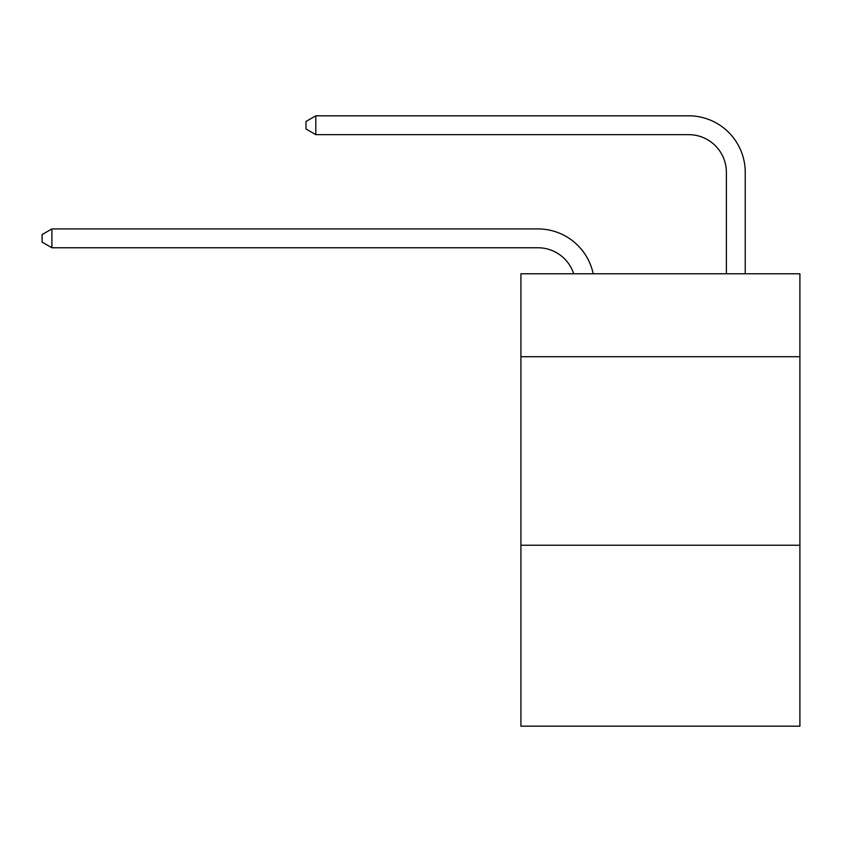 <?xml version="1.0" encoding="UTF-8"?>
<svg xmlns="http://www.w3.org/2000/svg" width="842" height="842" viewBox="0 0 842 842"><rect width="100%" height="100%" fill="white"/><g stroke="black" fill="none" stroke-linecap="round" stroke-linejoin="round"><path stroke-width="1.26" d="M799.9 356.724L799.9 273.776L520.914 273.776L520.914 356.724L799.9 356.724L799.9 726.193L520.914 726.193L520.914 356.724M799.9 545.227L520.914 545.227M726.383 273.776L726.383 172.357A37.701 37.701 18.7 0 0 688.682 134.657L315.813 134.657L306.014 129.005L306.014 121.459L315.813 115.807L688.682 115.807A56.551 56.551 -161.3 0 1 745.233 172.357L745.233 273.776M726.383 172.357A37.701 37.701 18.7 0 0 688.682 134.657A37.701 37.701 18.7 0 1 726.383 172.357A37.701 37.701 18.7 0 0 688.682 134.657A37.701 37.701 18.7 0 1 726.383 172.357A37.701 37.701 18.7 0 0 688.682 134.657A37.701 37.701 18.7 0 1 726.383 172.357A37.701 37.701 18.7 0 0 688.682 134.657A37.701 37.701 18.7 0 1 726.383 172.357A37.701 37.701 18.7 0 0 688.682 134.657A37.701 37.701 18.7 0 1 726.383 172.357A37.701 37.701 18.7 0 0 688.682 134.657A37.701 37.701 18.7 0 1 726.383 172.357A37.701 37.701 18.7 0 0 688.682 134.657A37.701 37.701 18.7 0 1 726.383 172.357A37.701 37.701 18.7 0 0 688.682 134.657A37.701 37.701 18.7 0 1 726.383 172.357A37.701 37.701 18.7 0 0 688.682 134.657A37.701 37.701 18.7 0 1 726.383 172.357M573.718 273.776A37.701 37.701 -46.2 0 0 537.87 247.758L51.899 247.758L42.1 242.107L42.1 234.571L51.899 228.908L537.87 228.908A56.551 56.551 133.8 0 1 593.21 273.776M51.899 228.908L51.899 247.758M315.813 115.807L315.813 134.657"/></g></svg>
